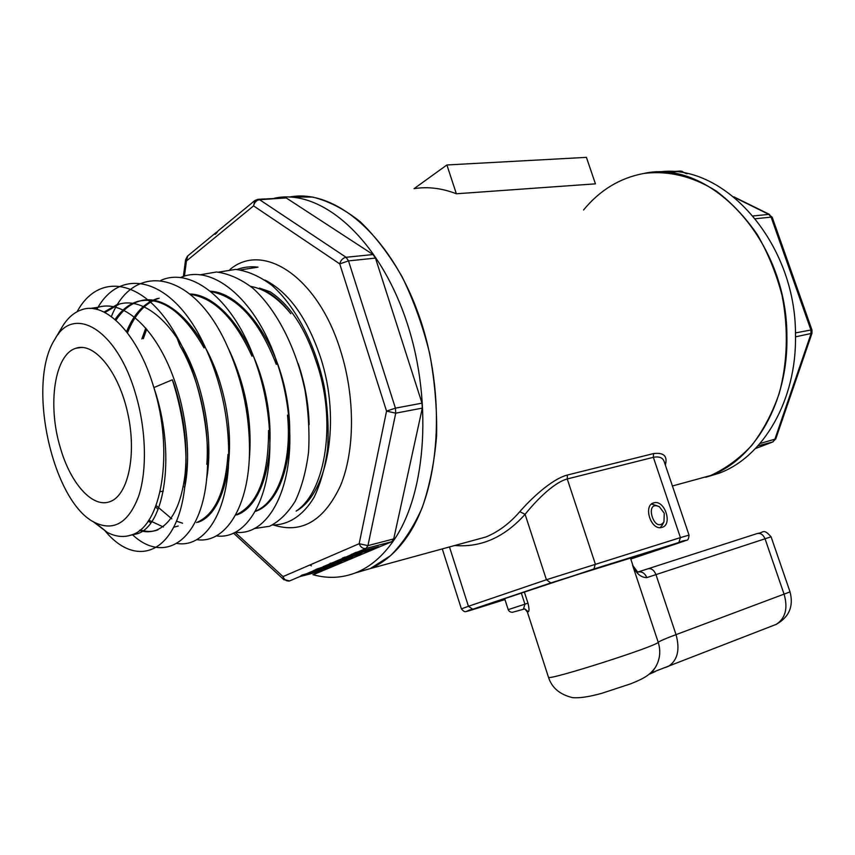 <?xml version="1.0" encoding="UTF-8"?>
<svg xmlns="http://www.w3.org/2000/svg" width="855" height="855" viewBox="0 0 855 855"><rect width="100%" height="100%" fill="white"/><g stroke="black" fill="none" stroke-linecap="round" stroke-linejoin="round"><path stroke-width="1.28" d="M630.669 558.678L656.106 550.043M656.929 549.883L577.114 574.699C527.663 590.677 487.906 604.09 495.793 602.059L496.648 601.471M454.785 545.49C480.97 547.692 504.407 537.314 525.098 514.336L519.797 511.664C509.612 523.442 498.326 531.874 485.939 536.972L468.113 541.846M504.952 599.569L476.791 608.397C464.682 612.169 463.325 612.458 472.708 609.262L593.979 568.949L595.283 563.894L567.25 478.96L653.348 457.318L680.42 537.603L546.42 579.743L525.098 514.336C534.332 502.751 552.843 482.786 567.25 478.96L567.367 475.027C551.208 479.249 530.121 499.758 519.797 511.664M665.329 464.96C667.766 456.11 663.833 452.327 653.519 453.577L653.348 457.318C659.568 456.164 663.266 457.853 664.442 462.395L689.034 535.102L680.42 537.603L678.849 542.508C689.344 539.259 688.852 539.58 677.352 543.449L630.787 559.031M662.027 527.385L661.556 527.503C650.634 530.495 642.832 504.76 654.043 502.804C664.741 499.651 672.928 524.746 662.027 527.385M289.663 197.003L312.674 197.078C328.619 201.011 344.447 209.208 360.179 221.659C375.495 236.472 389.485 254.854 402.128 276.817C413.67 300.436 422.83 325.958 429.616 353.361C434.8 381.234 437.129 408.765 436.595 435.943C434.415 462.266 429.605 486.196 422.178 507.72C413.425 527.396 402.855 543.395 390.446 555.718L370.29 568.586L355.231 572.978L370.29 568.586C383.831 562.836 395.886 552.512 406.446 537.635C440.197 490.578 447.058 394.754 418.854 315.217C390.842 235.499 334.722 188.357 289.663 197.003M692.293 480.553L710.591 475.54C725.542 468.711 739.222 458.718 751.63 445.573C763.023 430.749 772.161 413.531 779.055 393.931C787.53 363.247 788.652 328.993 782.058 295.488C776.319 273.514 768.047 253.166 757.231 234.441C745.197 217.085 731.57 202.656 716.362 191.135C692.871 176.216 667.68 170.359 643.697 173.49C709.757 158.303 787.519 240.298 786.878 336.678C788.331 402.449 754.559 459.445 710.591 475.54L692.293 480.553M446.898 164.972L586.423 157.363L595.433 183.846L456.367 193.775C441.864 188.164 427.757 186.465 414.034 188.666L446.898 164.972L456.367 193.775M637.477 571.856L632.529 565.134L658.222 642.319C655.828 646.498 548.621 680.687 548.504 677.331L527.364 612.009L528.283 611.731C529.331 611.175 529.224 608.322 527.973 603.181L524.339 591.981M528.283 611.731L524.82 608.888L523.474 608.984M527.973 603.181L524.927 604.175L523.506 608.974M773.209 625.539L776.19 624.374C785.403 618.422 788.064 608.482 784.195 594.535L765.054 538.832C763.248 534.664 760.629 532.9 757.199 533.541L637.766 572.07C641.859 571.258 644.884 573.107 646.829 577.617L771.082 536.801C763.141 527.952 763.707 532.911 757.744 533.402M633.16 566.021L632.529 565.134C636.067 573.427 640.833 577.585 646.829 577.617M648.015 568.767C651.435 568.158 654.086 570.103 655.956 574.603L676.038 634.634C665.756 638.45 659.825 641.015 658.222 642.319C661.011 651.382 659.975 659.889 655.101 667.83L651.66 672.682L776.19 624.374C789.154 617.107 793.771 606.281 790.041 591.884L676.038 634.634C680.142 649.65 677.63 660.199 668.514 666.291L665.479 667.466M657.26 505.861L651.542 504.055M660.252 527.642L662.39 524.885M664.271 513.267L663.961 521.839C654.353 534.941 643.537 499.331 659.355 506.716L664.271 513.267M583.548 209.988C599.911 190.099 619.961 177.925 643.697 173.49M670.427 171.705L679.853 171.075L687.089 173.757M772.193 217.277L768.827 214.381L771.114 217.117L772.215 217.33L811.961 329.977M795.503 336.849L811.972 333.3L811.972 330.009L810.935 329.998L810.978 333.899L774.748 439.662L772.984 441.875M757.947 445.861L772.61 442.024L775.752 438.936L760.031 443.499M705.792 477.261L719.087 473.221C763.055 457.147 796.86 400.429 795.492 335.042C796.155 241.73 722.293 160.975 657.046 172.261M309.777 565.037L311.423 565.85M344.437 557.278L362.125 553.613L332.873 562.537L347.429 557.214L342.331 558.165L344.437 557.278M349.471 556.765L344.672 558.796L357.807 554.948L349.342 556.381M369.274 550.46L348.348 556.017L355.541 552.544L378.626 546.655L369.189 550.182M373.902 548.237L363.129 551.838L373.806 547.916M364.658 550.663L356.118 552.907L351.79 554.895L358.886 553.014L364.561 550.342M351.779 554.906L351.576 554.232L351.779 554.906M330.03 563.402L352.88 557.513L325.915 566.085L341.989 562.109L320.379 567.848L347.878 559.138L330.03 563.402M316.639 570.21L313.112 570.841L317.782 568.671L320.753 567.998L316.435 569.815L319.759 569.067L338.462 563.595L333.332 565.754L316.532 569.847M317.558 572.016L299.774 576.601L301.665 575.212L320.037 569.622L327.315 568.158L317.494 571.792M317.152 571.899L324.024 569.227L317.996 570.488L303.119 575.479L317.152 571.899M258.424 199.29L286.19 197.922L373.058 254.544L375.473 258.092L422.007 403.154L422.306 408.102L393.717 538.917L391.793 541.707L314.063 574.368M218.303 230.7L216.507 233.148L215.011 234.388L217.394 231.555M289.076 581.069L289.567 580.94C286.532 581.389 284.352 579.936 283.005 576.601L284.095 579.914M356.706 552.405L366.047 548.44L367.939 545.629L359.164 543.705C360.618 547.286 362.905 548.867 366.047 548.44L391.793 541.707M185.599 259.599L186.433 261.01L187.769 255.902L216.379 232.293M184.434 276.208L186.433 261.01L253.572 205.884L339.745 263.896L348.498 260.893L346.083 257.28C342.844 257.975 340.739 260.177 339.745 263.896L386.556 411.127L395.737 413.168L395.416 408.156L386.556 411.127L359.164 543.705L283.005 576.601L235.104 532.344M253.572 205.884C254.416 202.336 256.425 200.273 259.599 199.717L257.9 199.322L254.876 200.519L253.572 205.884M229.942 269.528C263.158 241.163 318.188 277.052 340.643 350.945C355.306 397.34 354.9 450.906 340.536 485.619C324.013 520.77 301.74 533.915 273.718 525.066M60.32 447.689C47.26 405.014 54.496 354.088 76.17 348.188C94.253 341.979 118.631 371.476 127.684 412.944C136.982 454.326 128.207 495.291 110.135 501.575C92.746 508.65 70.441 483.46 60.32 447.689M274.455 198.21L274.466 198.21C319.3 188.324 375.944 235.114 404.586 315.709C433.432 396.111 426.987 493.538 393.236 541.097C382.751 556.039 370.771 566.395 357.283 572.145C342.919 578.098 328.138 578.942 312.941 574.667M290.839 313.721C280.964 300.81 270.501 292.26 259.45 288.071L270.062 291.737C289.674 304.647 304.946 327.636 315.88 360.703C337.244 420.04 325.894 491.743 296.119 511.108C327.925 493.698 341.209 420.425 320.646 357.732C307.287 318.017 288.712 292.121 264.932 280.055M258.039 267.155L257.441 267.091M240.629 269.891L258.028 267.166C250.707 266.247 243.718 267.027 237.059 269.485M139.472 530.474C145.307 532.27 150.929 532.163 156.315 530.164C171.652 523.826 181.249 505.091 185.118 473.948C187.79 445.455 184.103 415.562 174.057 384.269L172.357 379.77C183.911 416.214 188.132 451.023 185.033 484.187C178.545 553.067 136.747 570.21 104.556 530.218M77.121 311.701C98.517 271.89 143.715 278.27 175.574 334.241C198.007 372.288 210.629 429.242 207.102 473.403C202.678 540.606 164.78 565.283 132.354 534.599M96.839 309.403C119.39 267.188 168.51 276.154 200.583 337.586C220.44 376.702 229.781 418.255 228.606 462.256C226.575 515.437 203.394 547.916 176.964 543.449M111.364 316.574C132.846 262.132 191.125 269.133 225.453 342.128C241.388 376.168 249.414 412.035 249.521 449.73C249.436 507.165 225.025 544.037 196.768 539.644M160.783 280.429C188.987 267.444 227.879 294.986 250.355 348.519C261.983 376.221 268.438 405.131 269.71 435.248C272.403 497.567 246.7 540.317 216.272 535.882M180.405 277.619C211.377 263.458 254.63 297.893 275.727 358.683C282.492 377.782 286.853 397.425 288.776 417.625C295.766 485.907 268.609 536.801 235.382 532.205M199.696 274.85L216.539 271.997C228.467 273.557 240.458 278.858 252.492 287.889C276.186 308.933 296.076 347.387 304.968 390.126C308.484 411.576 309.681 432.256 308.559 452.177C306.133 471.052 301.708 487.361 295.274 501.116C287.9 513.021 279.307 521.411 269.507 526.285L254.053 528.593M218.57 272.125L235.606 269.4C247.64 270.96 259.706 276.251 271.805 285.281C295.606 306.176 315.484 344.383 324.269 386.802C327.743 408.102 328.876 428.654 327.668 448.458C325.167 467.247 320.646 483.513 314.116 497.236C303.162 515.597 288.477 525.034 272.424 525.013M172.357 379.77L153.868 387.582C138.286 334.358 105.625 301.024 81.877 309.692C74.011 312.278 67.342 318.178 61.881 327.39L58.332 334.273M309.125 424.625C308.623 404.084 304.989 383.756 298.213 363.653M255.527 511.343C281.701 502.633 297.048 451.205 286.222 395.042C275.673 338.815 241.131 292.688 210.191 291.17M184.306 486.944L184.691 487.5M236.76 514.913C262.667 506.203 277.544 454.08 266.247 397.361C255.207 340.611 220.398 294.59 189.789 293.981M146.707 329.207L143.309 338.708M249.168 460.514C252.685 422.808 245.877 385.701 228.734 349.214M159.169 298.203C145.403 302.681 134.834 314.234 127.459 332.852M156.091 505.519L171.812 518.857M176.44 521.197L182.585 523.196M198.104 522.234C224.833 513.342 238.406 454.058 223.123 393.728C208.203 333.29 168.873 291.437 139.301 301.174C130.163 303.974 122.383 310.344 115.938 320.272M148.791 520.182L163.412 527.001M173.683 527.268L178.214 526.017M206.579 479.228C213.119 443.136 205.243 391.868 186.476 354.451C167.687 317.013 140.498 297.615 119.037 304.177L104.876 312.513M140.209 529.886C146.355 531.96 152.265 531.96 157.929 529.876L156.315 530.175M184.627 487.831C192.161 452.338 185.001 399.531 166.287 360.415C147.584 321.224 119.978 300.575 98.378 307.234L94.157 308.858M130.42 535.283L137.228 533.787C165.293 525.633 176.205 452.22 153.868 387.582C174.27 452.541 161.467 526.349 131.745 534.835L137.228 533.787M104.032 312.086L117.424 304.401M175.574 334.252L179.871 345.559C199.119 378.295 209.838 426.698 206.814 464.329M150.801 522.8L148.161 521.101M115.051 319.492C121.367 310.151 128.923 304.124 137.719 301.398C160.975 295.905 183.077 311.402 204.024 347.878L200.583 337.575M227.986 454.39C225.314 492.117 214.84 514.838 196.565 522.544M158.057 509.484L155.567 506.876M126.529 331.655C133.893 313.828 144.249 302.755 157.619 298.448M141.845 338.922L145.767 328.106M190.238 294.344C214.113 297.775 234.698 318.402 251.99 356.225L250.365 348.519M268.556 430.525C268.609 476.951 257.612 505.134 235.553 515.073M210.725 291.608C237.444 296.525 259.3 320.796 276.293 364.401L275.738 358.673M288.776 417.625L287.504 415.113C292.218 462.854 277.565 502.687 255.421 511.108M250.633 286.35C264.655 288.894 278.057 298.021 290.828 313.732M92.842 521.39L107.281 532.398C115.767 536.822 123.922 537.635 131.745 534.835M135.56 393.824C117.082 329.293 73.423 303.878 54.656 339.638C26.195 383.788 52.625 503.125 95.204 522.726C114.025 531.457 128.485 522.683 138.585 496.392C147.263 470.442 146.237 429.552 135.56 393.824M495.793 602.059L504.845 599.227M593.776 569.035L678.849 542.508M653.519 453.577L567.367 475.027M550.844 582.939L546.42 579.743L468.433 606.291L449.474 546.933M472.708 609.262L468.433 606.291L461.401 608.878M655.101 667.83C649.779 674.766 645.301 677.972 630.766 683.786L601.664 693.352C589.042 696.836 579.348 698.268 572.583 697.637C559.918 694.634 551.892 687.869 548.504 677.331L548.429 677.096M521.304 592.996L524.927 604.175L508.201 609.647M649.608 674.029L655.304 671.549M772.61 442.024L755.425 448.565L772.61 442.014M755.489 218.741L771.114 217.117L810.935 329.998L795.449 332.916M734.691 197.526L768.827 214.381L753.212 215.962M673.793 171.876L681.638 171.342L686.116 173.554M364.807 551.015L364.593 550.342M374.372 548.45L374.18 547.82M325.253 569.238L324.996 568.393M322.976 566.747L329.293 564.065M335.01 561.628L343.25 558.133M331.174 563.263L332.873 562.537M318.787 568.522L320.379 567.848M306.902 573.577L313.144 570.926M233.522 533.103L283.529 579.391L289.567 580.94L299.774 576.601M345.335 557.246L348.391 555.942M373.058 254.544L346.083 257.28L259.599 199.717L286.19 197.922M422.007 403.154L395.416 408.156L348.498 260.893L375.473 258.092M393.717 538.917L367.939 545.629L395.737 413.168L422.306 408.102M630.659 558.657L656.651 549.957M504.835 599.216L496.018 601.973M357.283 572.145L468.07 541.856M719.087 473.221L672.436 485.982M442.281 548.899L461.379 608.835C466.125 614.285 465.505 610.502 472.452 609.326L550.577 583.003L679.052 542.423C687.131 538.468 688.125 543.053 689.045 535.134M654.043 502.804L652.643 503.328M632.796 565.07L630.456 558.048M527.364 612.009L524.82 608.888L512.327 612.33C510.253 612.18 508.885 611.282 508.201 609.636L504.653 598.628M790.041 591.884L771.082 536.812M663.961 521.839L662.123 525.398M682.397 171.449L680.43 171.032M811.972 333.3L775.752 438.936M733.814 196.81L769.575 214.455M316.435 569.815L316.232 569.184M323.842 568.65L324.013 569.184M302.894 574.752L303.119 575.479M254.523 200.818L218.356 230.658M187.448 256.169L185.588 259.717L183.376 276.539M160.152 491.711L163.326 491.08M76.17 348.188L81.717 347.408M185.118 473.948L185.033 484.187M89.925 308.495L98.378 307.244M117.434 304.412L119.037 304.166M137.719 301.398L139.301 301.163M95.204 522.726L107.281 532.398M54.656 339.638L61.881 327.39"/></g></svg>
